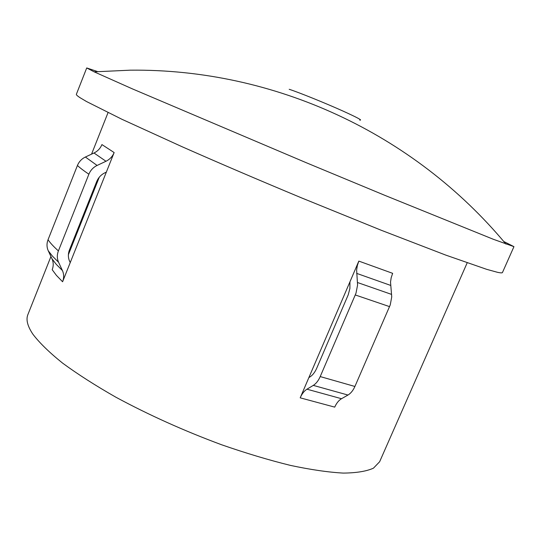 <?xml version="1.0" encoding="UTF-8"?>
<svg xmlns="http://www.w3.org/2000/svg" width="541" height="541" viewBox="0 0 541 541"><rect width="100%" height="100%" fill="white"/><g stroke="black" fill="none" stroke-linecap="round" stroke-linejoin="round"><path stroke-width="0.81" d="M359.711 120.082C362.91 120.575 357.283 117.546 342.818 110.986C325.107 103.013 298.767 92.369 289.192 89.292M503.739 241.475L513.95 246.655L493.291 239.264L384.631 195.26L306.003 162.611L132.356 88.859L94.175 71.845L86.722 67.943L97.583 71.574M513.95 246.655L502.467 272.508C502.251 273.043 500.608 272.975 497.531 272.319L486.677 269.33L445.73 255.088L381.256 230.263L301.351 197.803C258.584 179.984 218.787 162.942 181.945 146.665L121.914 119.277L86.486 101.519L79.98 97.657C77.349 95.926 76.153 94.797 76.376 94.276L86.722 67.943M99.267 177.218L68.389 254.696M308.87 377.591L300.194 397.831C301.979 393.767 304.231 390.893 306.95 389.195L313.3 385.381C316.086 383.637 318.385 380.702 320.211 376.577L355.992 293.208L357.574 285.06L356.627 270.006L357.344 265.523L358.832 261.1L308.87 377.591L309.912 376.955C312.651 375.217 314.923 372.296 316.742 368.184L348.228 294.791L349.892 288.502L349.939 281.834M114.144 152.555L62.587 281.76C64.068 277.878 64.014 274.138 62.418 270.541L58.577 262.27C56.974 258.618 56.913 254.831 58.401 250.909C53.701 246.71 50.245 242.983 48.041 239.737L77.431 165.485C79.027 161.644 81.684 158.824 85.39 157.025L94.006 153.002C97.698 151.203 100.335 148.403 101.924 144.582L114.144 152.555C112.501 156.498 109.776 159.399 105.975 161.265L94.006 153.002M467.181 262.831L379.633 461.743L373.452 468.168C366.507 471.312 356.438 472.956 343.258 473.091C328.319 472.266 310.723 469.703 290.456 465.402C268.931 460.107 246.02 453.236 221.709 444.803C184.109 430.859 148.809 414.981 115.808 397.168C95.338 385.49 77.606 374.142 62.6 363.126C49.427 352.536 39.54 342.913 32.94 334.27C27.51 326.162 25.826 319.609 27.882 314.605L50.935 256.522M62.587 281.76L56.399 275.355L52.193 269.695C53.62 265.935 53.552 262.304 51.997 258.808L48.244 250.754C46.675 247.21 46.6 243.538 48.041 239.737M106.334 172.133L104.88 172.822C101.086 174.689 98.367 177.597 96.711 181.546L69.451 249.942C67.97 253.864 68.017 257.638 69.6 261.256L70.222 262.615M358.832 261.1L392.644 273.333L391.19 277.668L390.528 282.071L391.731 296.914L390.244 304.914L354.91 386.47C353.104 390.507 350.791 393.361 347.971 395.045L341.513 398.717C338.754 400.347 336.495 403.153 334.723 407.13L300.194 397.831M58.401 250.909L88.88 174.209C90.536 170.239 93.275 167.318 97.096 165.451L105.975 161.265M62.418 270.541L56.23 264.306L51.997 258.808M58.577 262.27L52.463 256.15L48.244 250.754M390.609 285.391L356.654 273.374M391.616 294.412L357.5 282.524M97.096 165.451L85.39 157.025M389.567 306.632L355.302 294.967M88.88 174.209C83.814 170.807 79.994 167.893 77.431 165.485M354.91 386.47L320.211 376.577M347.971 395.045L313.3 385.381M341.513 398.717L306.95 389.195M505.936 244.092C413.554 133.018 274.098 68.606 130.28 70.174L94.175 71.845M108.044 112.596L91.557 154.144"/></g></svg>
